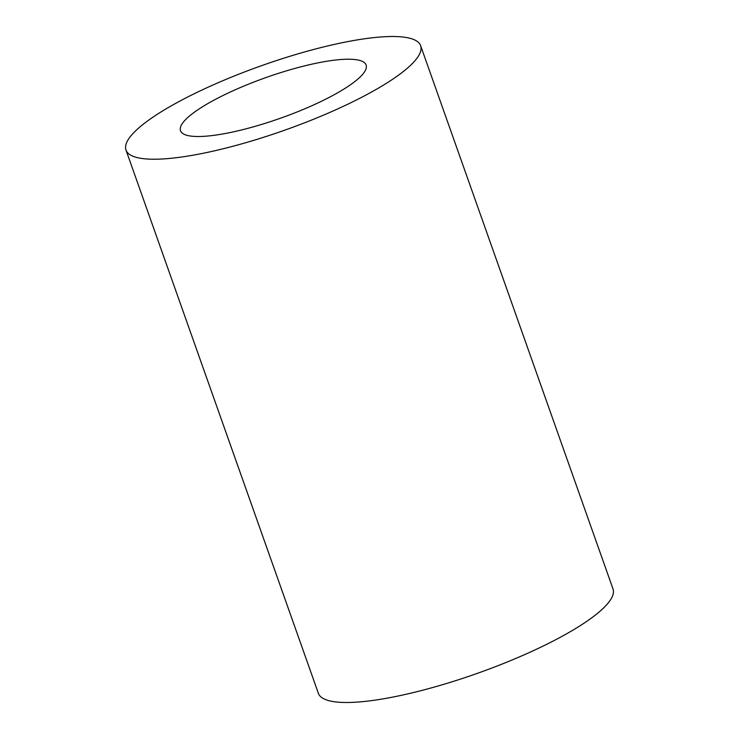 <?xml version="1.0" encoding="UTF-8"?>
<svg xmlns="http://www.w3.org/2000/svg" width="739" height="739" viewBox="0 0 739 739"><rect width="100%" height="100%" fill="white"/><g stroke="black" fill="none" stroke-linecap="round" stroke-linejoin="round"><path stroke-width="1.11" d="M359.025 60.238A98.453 21.588 -19.5 0 0 251.278 83.064A98.453 21.588 -19.5 0 0 180.501 130.729A98.453 21.588 -19.5 0 0 187.595 135.486A98.453 21.588 160.5 0 0 295.341 112.661A98.453 21.588 160.5 0 0 366.11 65.004A98.453 21.588 160.5 0 0 359.025 60.238M409.388 38.142A156.289 34.271 -19.5 0 0 238.327 74.371A156.289 34.271 -19.5 0 0 125.981 150.035A156.289 34.271 -19.5 0 0 137.232 157.592A156.289 34.271 160.5 0 0 308.292 121.362A156.289 34.271 160.5 0 0 420.639 45.698A156.289 34.271 160.5 0 0 409.388 38.142M125.981 150.035L318.361 693.302A156.289 34.271 -19.5 0 0 329.612 700.858A156.289 34.271 160.5 0 0 500.672 664.629A156.289 34.271 160.5 0 0 613.019 588.965L420.639 45.698"/></g></svg>
